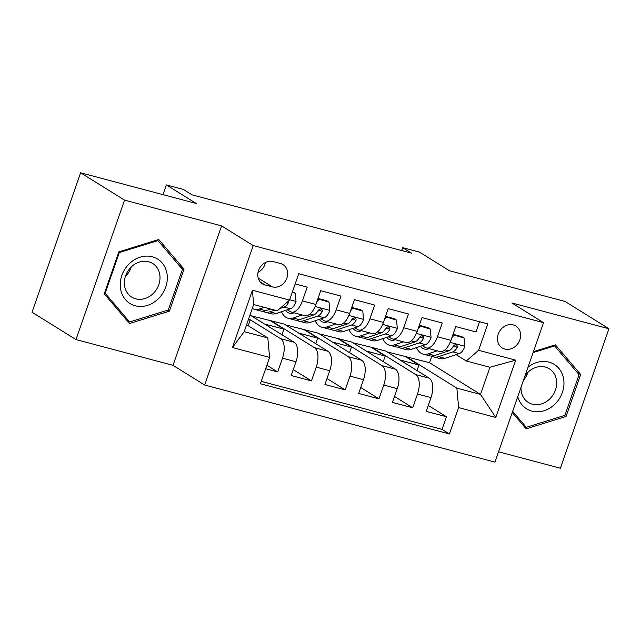 <?xml version="1.0" encoding="UTF-8"?>
<svg xmlns="http://www.w3.org/2000/svg" width="641" height="641" viewBox="0 0 641 641"><rect width="100%" height="100%" fill="white"/><g stroke="black" fill="none" stroke-linecap="round" stroke-linejoin="round"><path stroke-width="0.96" d="M513.241 324.915A12.884 11.049 121.9 0 0 498.866 332.591A12.884 11.049 121.9 0 0 502.232 347.911A12.884 11.049 121.9 0 0 504.844 349.041A12.884 11.049 121.9 0 0 519.218 341.365A12.884 11.049 121.9 0 0 515.845 326.037A12.884 11.049 121.9 0 0 513.241 324.915M498.554 451.801L560.386 468.218L608.95 328.761L565.025 301.43L449.405 270.726L419.535 252.137L402.66 247.658L401.659 250.527M204.655 385.025L494.964 462.121L543.528 322.663L253.219 245.567L204.655 385.025L173.03 365.346L221.594 225.888L124.538 200.112L75.975 339.57L173.03 365.346M75.975 339.57L32.05 312.239L80.614 172.782L196.234 203.485L166.364 184.904L162.966 194.656M124.538 200.112L80.614 172.782M479.556 321.734L475.999 331.95L455.743 326.573L450.952 340.331L437.45 336.741A16.105 8.004 104.9 0 1 426.289 347.935A16.105 8.004 104.9 0 1 425.167 347.446L422.331 345.675M437.45 336.741L442.242 322.984L421.986 317.607L417.195 331.365L403.694 327.775A16.105 8.004 104.9 0 1 392.532 338.969A16.105 8.004 104.9 0 1 391.411 338.48L388.574 336.717M403.694 327.775L408.485 314.018L388.23 308.642L383.438 322.399L369.937 318.817A16.105 8.004 104.9 0 1 358.776 330.003A16.105 8.004 104.9 0 1 357.654 329.514L354.818 327.751M369.937 318.817L374.729 305.06L354.473 299.676L349.682 313.433L336.18 309.851A16.105 8.004 104.9 0 1 325.019 321.037A16.105 8.004 104.9 0 1 323.897 320.556L321.061 318.785M336.18 309.851L340.972 296.094L320.716 290.71L315.925 304.467A16.105 8.004 104.9 0 1 304.763 315.66L291.262 312.071A16.105 8.004 104.9 0 1 290.141 311.59L287.304 309.819M265.646 368.735L277.681 371.932L266.872 365.21M249.982 315.027L294.195 342.31A16.105 8.004 104.9 0 1 295.974 361.764L291.182 375.522L311.438 380.898L293.249 369.585M251.777 315.917L284.38 324.162L327.952 351.276A16.105 8.004 -75.1 0 1 329.73 370.722L324.939 384.48L345.195 389.864L327.006 378.543M285.533 324.883L318.136 333.128L361.708 360.242A16.105 8.004 -75.1 0 1 363.487 379.688L358.696 393.446L378.951 398.83L360.763 387.509M319.29 333.849L351.893 342.094L395.465 369.208A16.105 8.004 -75.1 0 1 397.244 388.654L392.452 402.412L412.708 407.788L394.519 396.475M166.364 184.904L183.238 189.383L192.028 194.848L411.442 253.123L402.66 247.658M264.957 284.916L272.385 286.896A12.475 10.705 121.9 0 0 286.311 279.46A12.475 10.705 121.9 0 0 283.05 264.613A12.475 10.705 121.9 0 0 280.526 263.523L273.098 261.552A12.475 10.705 121.9 0 0 259.172 268.98A12.475 10.705 121.9 0 0 262.433 283.835A12.475 10.705 121.9 0 0 264.957 284.916L260.342 282.048M466.303 361.003L478.587 350.298L487.769 323.913L298.738 273.715L289.548 300.1L277.273 310.797L253.636 304.523L244.189 331.661L267.818 337.935L269.597 357.39L260.406 383.775L449.445 433.973L458.635 407.588L456.857 388.142L480.486 394.415L489.932 367.277L466.303 361.003L456.088 354.641M478.587 350.298L515.717 360.162L495.765 417.451L458.635 407.588M269.597 357.39L232.467 347.526L252.418 290.237L289.548 300.1M353.047 342.815L372.141 347.47L415.721 374.584A16.105 8.004 104.9 0 1 417.499 394.031L412.708 407.788M372.141 347.47L385.65 351.06L429.222 378.174L415.721 374.584M338.384 338.504L381.964 365.618A16.105 8.004 104.9 0 1 383.743 385.073L378.951 398.83M304.627 329.546L348.207 356.652A16.105 8.004 104.9 0 1 349.986 376.107L345.195 389.864M270.871 320.58L314.451 347.686A16.105 8.004 104.9 0 1 316.229 367.141L311.438 380.898M248.668 318.801L280.694 338.728A16.105 8.004 104.9 0 1 282.473 358.175L277.681 371.932M261.248 381.363L442.066 429.382L446.465 416.754L428.276 405.441M429.222 378.174A16.105 8.004 -75.1 0 1 431 397.62L426.209 411.378L446.465 416.754M295.18 283.931L307.215 287.128L302.424 300.885A16.105 8.004 104.9 0 1 291.262 312.071M246.601 324.739L267.818 337.935M221.594 225.888L253.219 245.567M608.95 328.761L511.903 302.985L543.528 322.663M386.803 351.781L429.534 362.71L480.486 394.415L495.765 417.451M429.534 362.71L431.81 356.172M405.897 356.436L456.857 388.142M248.227 325.748L250.166 320.188L248.54 319.178M248.355 319.707L250.166 320.188M281.984 334.714L283.923 329.154L270.742 320.957M264.949 324.114L283.923 329.154M298.706 333.08L317.68 338.119L304.499 329.923M315.741 343.68L317.68 338.119M325.019 321.037L338.52 324.626A16.105 8.004 -75.1 0 0 349.682 313.433M332.463 342.046L351.436 347.085L338.256 338.881M349.497 352.646L351.436 347.085M358.776 330.003L372.277 333.592A16.105 8.004 -75.1 0 0 383.438 322.399M366.219 351.012L385.193 356.051L372.012 347.847M383.254 361.612L385.193 356.051M392.532 338.969L406.033 342.558A16.105 8.004 -75.1 0 0 417.195 331.365M399.976 359.978L418.95 365.017L405.769 356.813M417.011 370.57L418.95 365.017M442.066 429.382L449.445 433.973M426.289 347.935L439.79 351.516A16.105 8.004 -75.1 0 0 450.952 340.331M253.636 304.523L252.418 290.237M244.189 331.661L232.467 347.526M515.717 360.162L489.932 367.277M258.059 272.297A12.475 10.705 121.9 0 0 265.462 262.481M129.514 323.497L169.408 311.149L184.031 269.148L158.768 239.494L118.881 251.849L104.259 293.842L129.514 323.497M512.239 412.5L526.157 428.837L566.043 416.482L580.674 374.488L555.41 344.834L533.44 351.637M180.345 266.856L184.031 269.148M167.806 310.148L169.408 311.149M576.988 372.197L580.674 374.488M564.449 415.488L566.043 416.482M264.316 307.36L259.285 309.026A30.792 15.312 104.9 0 1 254.317 309.274A30.792 15.312 104.9 0 1 252.29 308.409M292.232 292.392L295.285 293.209L296.038 301.639A10.665 5.304 104.9 0 1 290.429 308.778L276.167 313.513A30.792 15.312 104.9 0 1 271.191 313.761L264.781 312.055A30.792 15.312 -75.1 0 0 269.749 311.806L274.781 310.14M295.285 293.209L292.488 291.647M270.734 309.066L265.703 310.733A30.792 15.312 104.9 0 1 260.727 310.981L254.317 309.274M262.826 311.238A30.792 15.312 -75.1 0 0 264.781 312.055M280.021 308.401L284.019 307.079A10.665 5.304 -75.1 0 0 288.426 302.632L288.554 300.966M152.326 256.777A26.169 22.443 121.9 0 0 121.846 275.454A26.169 22.443 121.9 0 0 135.259 305.781A26.169 22.443 121.9 0 0 165.731 287.104A26.169 22.443 121.9 0 0 152.326 256.777M148.648 261.728A19.807 16.995 121.9 0 0 126.541 273.531A19.807 16.995 121.9 0 0 131.726 297.103A19.807 16.995 121.9 0 0 135.732 298.826A19.807 16.995 121.9 0 0 157.838 287.032A19.807 16.995 121.9 0 0 152.654 263.459A19.807 16.995 121.9 0 0 148.648 261.728M168.271 310.004L129.618 321.974L105.14 293.241L119.314 252.546L157.958 240.583L182.437 269.316L168.271 310.004M126.638 320.115L129.618 321.974M104.587 292.897L105.14 293.241M118.753 252.201L119.314 252.546M157.061 240.022L157.958 240.583M125.404 276.399A19.807 16.995 121.9 0 0 131.285 266.936M517.76 396.659A26.169 22.443 121.9 0 0 555.17 403.91A26.169 22.443 121.9 0 0 559.641 369.384A26.169 22.443 121.9 0 0 528 367.253M521.029 387.268A19.807 16.995 121.9 0 0 528.368 402.444A19.807 16.995 121.9 0 0 549.986 398.718A19.807 16.995 121.9 0 0 549.297 368.799A19.807 16.995 121.9 0 0 527.671 372.525A19.807 16.995 121.9 0 0 525.091 375.594M533.112 352.574L554.601 345.924L579.079 374.648L564.913 415.344L526.261 427.307L512.648 411.33M523.28 425.456L526.261 427.307M553.704 345.363L554.601 345.924M523.489 380.201A19.807 16.995 121.9 0 0 527.928 372.277M294.043 312.816L293.538 312.976A25.56 12.708 104.9 0 1 289.42 313.185A25.56 12.708 104.9 0 1 285.485 310.42M302.167 314.971L293.041 317.992A30.792 15.312 104.9 0 1 288.073 318.24A30.792 15.312 104.9 0 1 281.479 311.75M317.888 298.842L329.041 302.175L329.795 310.605A10.665 5.304 104.9 0 1 324.186 317.744L309.923 322.479A30.792 15.312 104.9 0 1 304.948 322.719L298.538 321.021A30.792 15.312 -75.1 0 0 303.505 320.772L317.776 316.045A10.665 5.304 -75.1 0 0 322.183 311.598L322.383 310.164L320.925 308.874L319.466 309.17L318.128 310.516A10.665 5.304 104.9 0 1 313.721 314.963L299.459 319.699A30.792 15.312 104.9 0 1 294.483 319.947L288.073 318.24M318.914 299.483L316.87 301.743M329.041 302.175L326.758 300.749L318.024 298.434M296.583 320.204A30.792 15.312 -75.1 0 0 298.538 321.021M292.024 312.279A25.56 12.708 -75.1 0 0 292.849 313.177M322.183 311.598L319.651 310.02A5.432 2.7 104.9 0 1 318.273 311.029L317.736 311.205M327.799 321.774L327.295 321.942A25.56 12.708 104.9 0 1 323.176 322.151A25.56 12.708 104.9 0 1 319.242 319.386M335.924 323.937L326.798 326.958A30.792 15.312 104.9 0 1 321.83 327.206A30.792 15.312 104.9 0 1 315.236 320.716M351.645 307.808L362.798 311.133L363.551 319.571A10.665 5.304 104.9 0 1 357.942 326.71L343.68 331.445A30.792 15.312 104.9 0 1 338.704 331.685L332.294 329.987A30.792 15.312 -75.1 0 0 337.262 329.738L351.532 325.011A10.665 5.304 -75.1 0 0 355.939 320.556L356.14 319.13L354.681 317.84L353.223 318.136L351.885 319.482A10.665 5.304 104.9 0 1 347.478 323.929L333.216 328.665A30.792 15.312 104.9 0 1 328.24 328.905L321.83 327.206M352.678 308.449L350.627 310.709M362.798 311.133L360.514 309.715L351.781 307.4M330.339 329.17A30.792 15.312 -75.1 0 0 332.294 329.987M325.78 321.237A25.56 12.708 -75.1 0 0 326.606 322.143M355.939 320.556L353.407 318.986A5.432 2.7 104.9 0 1 352.029 319.995L351.492 320.171M361.556 330.74L361.051 330.908A25.56 12.708 104.9 0 1 356.933 331.109A25.56 12.708 104.9 0 1 352.999 328.352M369.681 332.903L360.554 335.924A30.792 15.312 104.9 0 1 355.587 336.172A30.792 15.312 104.9 0 1 348.992 329.682M385.401 316.766L396.555 320.099L397.308 328.537A10.665 5.304 104.9 0 1 391.699 335.676L377.437 340.403A30.792 15.312 104.9 0 1 372.461 340.651L366.051 338.953A30.792 15.312 -75.1 0 0 371.019 338.704L385.289 333.969A10.665 5.304 -75.1 0 0 389.696 329.522L389.896 328.096L388.438 326.806L386.98 327.102L385.642 328.448A10.665 5.304 104.9 0 1 381.235 332.895L366.973 337.631A30.792 15.312 104.9 0 1 361.997 337.871L355.587 336.172M386.435 317.415L384.384 319.675M396.555 320.099L394.271 318.681L385.537 316.358M364.096 338.127A30.792 15.312 -75.1 0 0 366.051 338.953M359.537 330.203A25.56 12.708 -75.1 0 0 360.362 331.109M389.696 329.522L387.164 327.952A5.432 2.7 104.9 0 1 385.786 328.953L385.249 329.137M395.313 339.706L394.808 339.874A25.56 12.708 104.9 0 1 390.69 340.075A25.56 12.708 104.9 0 1 386.755 337.318M403.437 341.861L394.311 344.89A30.792 15.312 104.9 0 1 389.343 345.138A30.792 15.312 104.9 0 1 382.749 338.64M419.158 325.732L430.311 329.065L431.064 337.503A10.665 5.304 104.9 0 1 425.456 344.642L411.193 349.369A30.792 15.312 104.9 0 1 406.218 349.617L399.808 347.911A30.792 15.312 -75.1 0 0 404.775 347.67L419.046 342.935A10.665 5.304 -75.1 0 0 423.453 338.488L423.653 337.062L422.195 335.772L420.736 336.068L419.398 337.414A10.665 5.304 104.9 0 1 414.991 341.861L400.729 346.589A30.792 15.312 104.9 0 1 395.753 346.837L389.343 345.138M420.192 326.373L418.14 328.641M430.311 329.065L428.028 327.647L419.294 325.324M397.853 347.093A30.792 15.312 -75.1 0 0 399.808 347.911M393.294 339.169A25.56 12.708 -75.1 0 0 394.119 340.075M423.453 338.488L420.921 336.918A5.432 2.7 104.9 0 1 419.543 337.919L419.006 338.103M429.069 348.672L428.565 348.84A25.56 12.708 104.9 0 1 424.446 349.041A25.56 12.708 104.9 0 1 420.512 346.284M437.194 350.827L428.068 353.856A30.792 15.312 104.9 0 1 423.1 354.096A30.792 15.312 104.9 0 1 416.506 347.606M452.915 334.698L464.068 338.031L464.821 346.469A10.665 5.304 104.9 0 1 459.212 353.608L444.95 358.335A30.792 15.312 104.9 0 1 439.974 358.583L433.564 356.877A30.792 15.312 -75.1 0 0 438.532 356.636L452.802 351.901A10.665 5.304 -75.1 0 0 457.209 347.454L457.41 346.028L455.951 344.738L454.493 345.034L453.155 346.38A10.665 5.304 104.9 0 1 448.748 350.827L434.486 355.555A30.792 15.312 104.9 0 1 429.51 355.803L423.1 354.096M453.948 335.339L451.897 337.607M464.068 338.031L461.784 336.613L453.051 334.29M431.609 356.059A30.792 15.312 -75.1 0 0 433.564 356.877M427.05 348.135A25.56 12.708 -75.1 0 0 427.876 349.041M457.209 347.454L454.677 345.884A5.432 2.7 104.9 0 1 453.299 346.885L452.762 347.069M395.465 369.208L381.964 365.618M361.708 360.242L348.207 356.652M327.952 351.276L314.451 347.686M294.195 342.31L280.694 338.728M295.974 361.764L282.473 358.175M431 397.62L417.499 394.031M397.244 388.654L383.743 385.073M363.487 379.688L349.986 376.107M329.73 370.722L316.229 367.141M315.925 304.467L302.424 300.885M258.235 278.09L272.385 286.896M296.022 301.43L289.668 299.748M265.703 310.733L259.285 309.026M276.167 313.513L269.749 311.806M290.429 308.778L284.019 307.079M287.384 301.983L288.426 302.632M329.778 310.396L315.132 306.51M299.459 319.699L293.041 317.992M309.923 322.479L303.505 320.772M313.721 314.963L310.004 313.978M324.186 317.744L317.776 316.045M363.535 319.362L348.888 315.468M333.216 328.665L326.798 326.958M343.68 331.445L337.262 329.738M347.478 323.929L343.76 322.944M357.942 326.71L351.532 325.011M397.292 328.328L382.645 324.434M366.973 337.631L360.554 335.924M377.437 340.403L371.019 338.704M381.235 332.895L377.517 331.91M391.699 335.676L385.289 333.969M431.048 337.294L416.402 333.4M400.729 346.589L394.311 344.89M411.193 349.369L404.775 347.67M414.991 341.861L411.274 340.876M425.456 344.642L419.046 342.935M464.805 346.252L450.158 342.366M434.486 355.555L428.068 353.856M444.95 358.335L438.532 356.636M448.748 350.827L445.03 349.842M459.212 353.608L452.802 351.901"/></g></svg>
